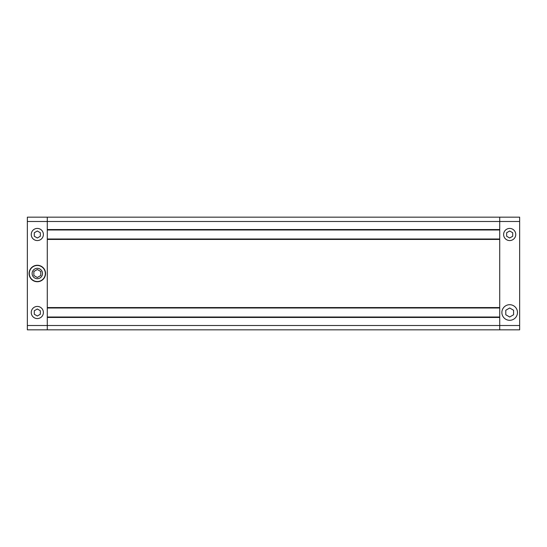 <?xml version="1.0" encoding="UTF-8"?>
<svg xmlns="http://www.w3.org/2000/svg" width="547" height="547" viewBox="0 0 547 547"><rect width="100%" height="100%" fill="white"/><g stroke="black" fill="none" stroke-linecap="round" stroke-linejoin="round"><path stroke-width="0.82" d="M509.681 230.991L506.652 232.748L506.652 236.249L509.681 238L512.717 236.249L512.717 232.748L509.681 230.991M512.717 239.75A6.065 6.065 0 0 0 514.939 231.463A6.065 6.065 0 0 0 506.652 229.241A6.065 6.065 0 0 0 504.43 237.528A6.065 6.065 0 0 0 512.717 239.75M509.681 308.002L505.784 310.252L505.784 314.757L509.681 317.007L513.585 314.757L513.585 310.252L509.681 308.002M513.585 319.257A7.802 7.802 0 0 0 516.436 308.604A7.802 7.802 0 0 0 505.784 305.746A7.802 7.802 0 0 0 502.925 316.405A7.802 7.802 0 0 0 513.585 319.257M27.35 221.494L27.35 217.166L499.719 217.166L499.719 221.494L499.719 217.166L519.65 217.166L519.65 221.494L499.719 221.494L499.719 229.555L47.281 229.555L47.281 217.166L47.281 325.506L47.281 317.445L499.719 317.445L499.719 325.506L499.719 221.494L27.35 221.494L27.35 325.506L47.281 325.506L47.281 329.834L47.281 325.506L499.719 325.506L499.719 329.834L499.719 325.506L519.65 325.506L519.65 329.834L27.35 329.834L27.35 325.506M519.65 325.506L519.65 221.494M499.719 317.007L47.281 317.007M499.719 229.993L47.281 229.993M499.719 239.005L47.281 239.005M499.719 239.436L499.719 307.564L47.281 307.564L47.281 239.436L499.719 239.436M499.719 307.995L47.281 307.995M37.319 306.436A6.065 6.065 0 0 1 43.384 312.501A6.065 6.065 0 0 1 37.319 318.573A6.065 6.065 0 0 1 31.247 312.501A6.065 6.065 0 0 1 37.319 306.436M37.319 228.427A6.065 6.065 0 0 1 43.384 234.499A6.065 6.065 0 0 1 37.319 240.564A6.065 6.065 0 0 1 31.247 234.499A6.065 6.065 0 0 1 37.319 228.427M37.319 268.297A5.203 5.203 0 0 0 32.116 273.5A5.203 5.203 0 0 0 37.319 278.703A5.203 5.203 0 0 0 42.516 273.5A5.203 5.203 0 0 0 37.319 268.297M37.319 281.52A8.02 8.02 0 0 0 45.333 273.5A8.02 8.02 0 0 0 37.319 265.48A8.02 8.02 0 0 0 29.299 273.5A8.02 8.02 0 0 0 37.319 281.52M37.319 281.732A8.232 8.232 0 0 0 45.551 273.5A8.232 8.232 0 0 0 37.319 265.268A8.232 8.232 0 0 0 29.087 273.5A8.232 8.232 0 0 0 37.319 281.732M33.852 275.503L37.319 277.5L33.852 275.503L33.852 271.497L37.319 269.5L40.786 271.497L40.786 275.503L37.319 277.5M34.283 232.748L37.319 230.991L40.348 232.748L40.348 236.249L37.319 238L34.283 236.249L34.283 232.748M40.348 314.252L37.319 316.009L34.283 314.252L34.283 310.751L37.319 309L40.348 310.751L40.348 314.252"/></g></svg>
